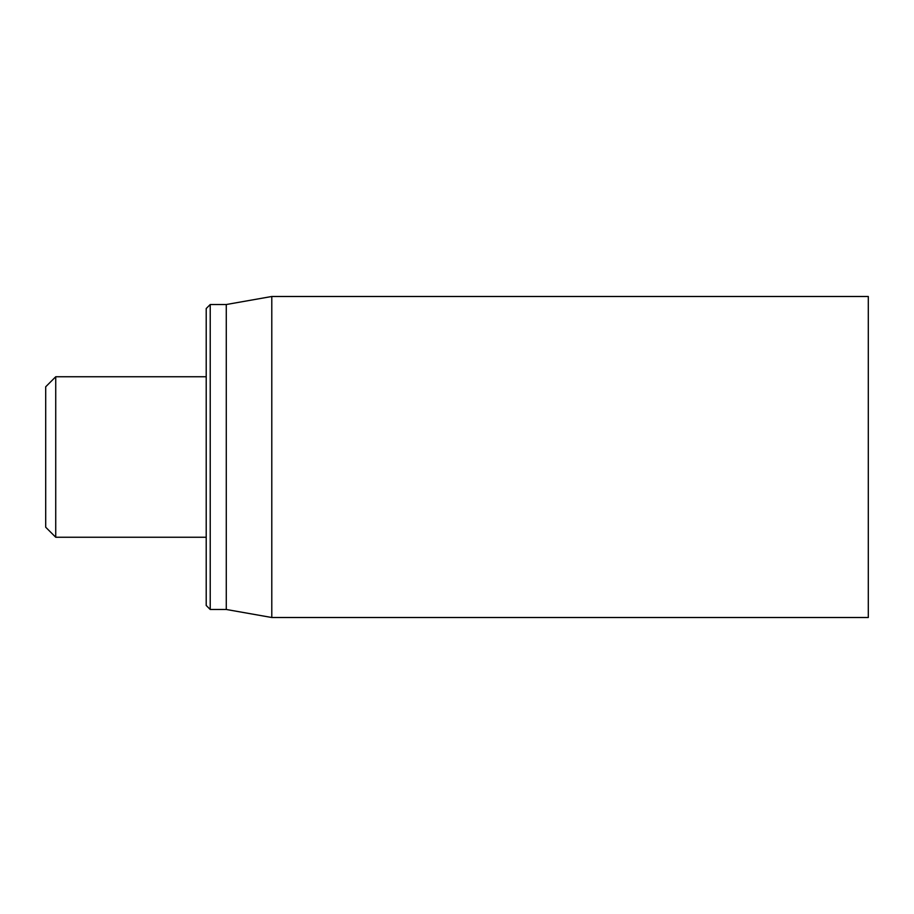 <?xml version="1.0" encoding="UTF-8"?>
<svg xmlns="http://www.w3.org/2000/svg" width="914" height="914" viewBox="0 0 914 914"><rect width="100%" height="100%" fill="white"/><g stroke="black" fill="none" stroke-linecap="round" stroke-linejoin="round"><path stroke-width="1.37" d="M868.3 457L868.3 296.49L271.789 296.49L271.789 617.51L868.3 617.51L868.3 457M206.21 457L206.21 605.468L210.22 609.478L210.22 304.522L206.21 308.532L206.21 457M210.22 609.478L226.272 609.478L226.272 304.522L210.22 304.522M55.731 376.751L45.7 386.782L45.7 527.218L55.731 537.249L55.731 376.751L206.21 376.751M226.272 609.478L271.789 617.51M226.272 304.522L271.789 296.49M55.731 537.249L206.21 537.249"/></g></svg>
